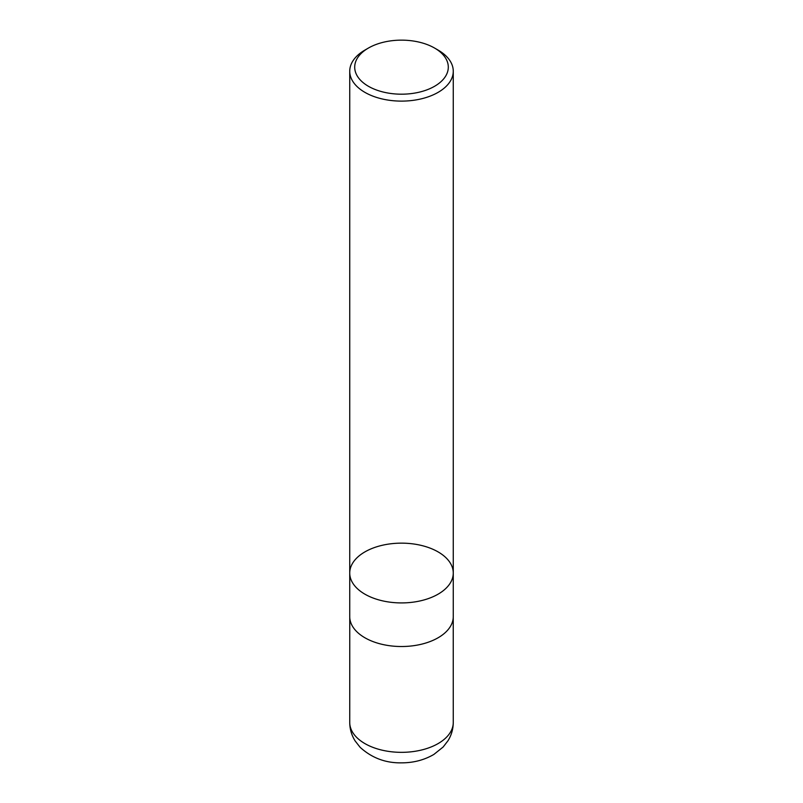 <?xml version="1.0" encoding="UTF-8"?>
<svg xmlns="http://www.w3.org/2000/svg" width="803" height="803" viewBox="0 0 803 803"><rect width="100%" height="100%" fill="white"/><g stroke="black" fill="none" stroke-linecap="round" stroke-linejoin="round"><path stroke-width="1.2" d="M438.107 50.097L434.594 48.06A46.795 27.021 180 0 1 434.594 86.272A46.795 27.021 180 0 1 368.406 86.272A46.795 27.021 180 0 1 368.406 48.06A46.795 27.021 180 0 1 434.594 48.06L438.107 50.087A51.763 29.882 180 0 1 438.107 50.097A51.763 29.882 180 0 1 453.263 71.226A51.763 29.882 180 0 1 421.314 98.839A51.763 29.882 180 0 1 364.893 92.355A51.763 29.882 180 0 1 349.737 71.226A51.763 29.882 180 0 1 364.893 50.097L368.406 48.06M364.893 594.17A51.763 29.882 0 0 0 421.314 600.644A51.763 29.882 0 0 0 453.263 573.031A51.763 29.882 180 0 1 421.314 600.644A51.763 29.882 180 0 1 364.893 594.17A51.763 29.882 180 0 1 349.737 573.031A51.763 29.882 0 0 0 364.893 594.17M364.893 637.763A51.763 29.882 180 0 1 349.737 616.634L349.737 573.031A51.763 29.882 180 0 1 401.5 543.149A51.763 29.882 180 0 1 453.263 573.031L453.263 616.634A51.763 29.882 180 0 1 421.314 644.247A51.763 29.882 180 0 1 364.893 637.763M453.263 722.459A51.763 29.882 180 0 1 401.5 752.341A51.763 29.882 180 0 1 349.737 722.459C349.797 729.124 351.594 735.287 355.147 740.958L360.095 747.272C371.809 757.962 385.651 763.151 401.62 762.85C413.525 762.83 424.285 760.019 433.891 754.418L443.146 747.011L447.994 740.737C451.457 735.126 453.213 729.034 453.263 722.459L453.243 617.577M349.737 71.226L349.737 573.031M453.263 71.226L453.263 573.031M349.757 617.577L349.737 722.459"/></g></svg>
